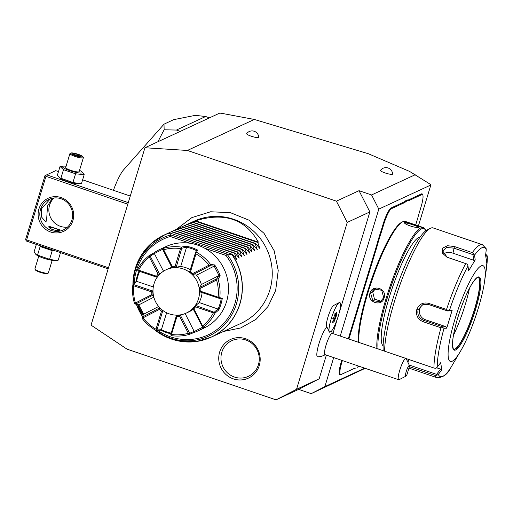 <?xml version="1.0" encoding="UTF-8"?>
<svg xmlns="http://www.w3.org/2000/svg" width="513" height="513" viewBox="0 0 513 513"><rect width="100%" height="100%" fill="white"/><g stroke="black" fill="none" stroke-linecap="round" stroke-linejoin="round"><path stroke-width="0.77" d="M91.045 325.146L127.019 349.141L276.026 399.858L296.54 389.303L347.25 222.405L336.393 201.167L187.386 150.456L144.942 147.757L91.045 325.146M219.654 352.059A21.296 20.603 65.1 0 1 245.56 338.727A21.296 20.603 65.1 0 1 259.27 365.545A21.296 20.603 65.1 0 1 233.364 378.876A21.296 20.603 65.1 0 1 219.654 352.059M340.228 336.073L378.806 209.112L430.843 185.001L430.676 184.52L409.554 171.4L368.366 153.74L254.307 119.452L221.071 113.219L219.602 113.161L144.942 147.757M254.307 119.452L187.386 150.456M415.19 174.747L371.566 194.959L359.017 190.689L336.393 201.167M258.751 137.304A6.323 1.09 -163.1 0 1 258.571 137.535A6.323 1.09 -163.1 0 1 251.62 136.336A6.323 1.09 -163.1 0 1 246.67 133.637A6.695 6.695 0 0 1 258.751 137.304M392.605 174.029A6.323 1.09 -163.1 0 1 392.426 174.26A6.323 1.09 -163.1 0 1 385.475 173.061A6.323 1.09 -163.1 0 1 380.524 170.361A6.695 6.695 0 0 1 392.605 174.029M359.017 190.689L369.873 211.92L347.25 222.405M365.179 368.315L311.199 393.644L298.649 389.373L319.169 378.818L296.54 389.303M319.169 378.818L326.371 355.111M332.911 333.585L337.464 318.599M339.164 312.994L369.873 211.92M329.231 331.885A15.736 2.931 -71.2 0 1 329.224 331.885A15.736 2.931 -71.2 0 1 331.956 316.489A15.736 2.931 -71.2 0 1 339.183 302.625L333.636 305.479A11.164 2.078 108.8 0 0 328.512 315.315A11.164 2.078 108.8 0 0 326.576 326.236A11.164 2.078 108.8 0 0 326.576 326.242L329.224 331.885A15.736 2.931 108.8 0 0 329.423 332.18L329.455 332.193A15.736 2.931 108.8 0 1 332.219 315.822A15.736 2.931 108.8 0 1 339.83 302.542A15.736 2.931 -71.2 0 0 339.805 302.535L339.83 302.542A15.736 2.931 108.8 0 1 338.58 315.091A15.736 2.931 108.8 0 1 331.366 331.308A13.043 2.43 108.8 0 0 330.603 331.116A13.043 2.43 108.8 0 0 329.455 332.193M327.012 327.166A15.723 2.931 108.8 0 0 319.157 343.037A15.723 2.931 108.8 0 0 317.739 356.862A16.865 16.865 0 0 0 325.204 354.714M298.649 389.373L276.026 399.858M378.806 209.112L371.566 194.959M311.199 393.644L324.876 386.61L333.687 357.599M364.698 368.154L324.876 386.61M430.843 185.001L418.422 225.887M342.37 360.556L341.908 362.063A14.896 2.777 108.8 0 0 341.068 374.516L354.002 368.526A29.51 5.496 -71.2 0 1 355.163 368.443L354.464 368.802A28.946 5.393 108.8 0 0 353.322 368.873L340.382 374.868A15.461 2.879 -71.2 0 1 341.254 361.947L341.741 360.344M358.138 366.641L359.036 366.231M421.84 194.6L421.474 193.895A15.461 2.879 -71.2 0 1 422.455 194.273L422.783 194.966A14.896 2.777 108.8 0 0 421.84 194.6L408.899 200.596A29.51 5.496 -71.2 0 1 407.745 200.673L405.866 201.545A29.51 5.496 -71.2 0 1 404.391 202.686L391.457 208.676A14.896 2.777 108.8 0 0 383.762 224.309L382.147 229.632A29.51 5.496 -71.2 0 1 380.377 235.095L378.036 242.777A29.51 5.496 -71.2 0 1 376.529 248.125L349.141 338.247A29.51 5.496 -71.2 0 1 348.904 339.029M421.474 193.895L408.54 199.884A28.946 5.393 108.8 0 1 407.393 199.961L405.494 200.839L405.866 201.545M404.391 202.686L404.026 201.975A28.946 5.393 108.8 0 0 405.494 200.839M404.026 201.975L391.092 207.97A15.461 2.879 -71.2 0 0 383.108 224.187L381.492 229.516A28.946 5.393 108.8 0 1 379.735 234.922L377.369 242.713L378.036 242.777M376.529 248.125L375.875 248.003A28.946 5.393 108.8 0 0 377.369 242.713M375.875 248.003L348.494 338.131A28.946 5.393 108.8 0 1 348.282 338.817M409.56 171.4L430.676 184.52M354.464 368.802L355.163 368.443M379.735 234.922L380.377 235.095M407.393 199.961L407.745 200.673M415.671 224.951L417.871 217.724A29.51 5.496 -71.2 0 1 419.377 212.382L421 207.053A14.896 2.777 108.8 0 0 422.783 194.966M357.035 367.571A29.51 5.496 -71.2 0 1 358.414 366.481A29.51 5.496 -71.2 0 1 358.516 366.436L358.991 366.211M425.79 230.799A66.613 12.408 108.8 0 0 425.668 230.523L425.174 229.478A67.453 12.569 108.8 0 0 423.315 227.554L405.276 221.411A67.453 12.569 108.8 0 0 402.628 221.802L401.608 222.328A66.613 12.408 108.8 0 0 367.436 292.102A66.613 12.408 108.8 0 0 358.497 342.293M402.628 221.802A67.453 12.569 108.8 0 0 368.033 292.461A67.453 12.569 108.8 0 0 358.888 342.428M423.315 227.554A67.453 12.569 108.8 0 0 386.065 298.598A67.453 12.569 108.8 0 0 376.927 348.564M369.988 293.128C372.521 283.625 387.45 288.704 384.109 297.931C381.794 307.332 366.866 302.253 369.988 293.128L370.642 293.244L374.278 289.069L381.723 290.255L383.711 297.694L380.184 301.817L372.797 300.605L370.642 293.244M418.941 227.163C416.928 228.798 402.006 223.713 404.821 222.36C406.565 221.616 421.481 226.695 418.941 227.163L418.967 227.15M404.693 222.956L404.821 222.36L405.187 223.065C406.732 222.405 420.609 227.131 418.255 227.516M425.668 230.523A66.613 12.408 108.8 0 0 387.046 298.778A66.613 12.408 108.8 0 0 378.1 348.968M383.108 345.826A57.616 10.735 -71.2 0 1 389.117 297.816A57.616 10.735 -71.2 0 1 420.141 237.025M406.136 358.574L433.96 368.045A70.268 13.088 -71.2 0 1 440.975 327.781L423.052 321.683C417.794 319.368 415.71 315.328 416.793 309.576C419.095 304.158 423.039 302.093 428.618 303.375L446.541 309.474A70.268 13.088 -71.2 0 1 465.695 263.586L446.945 257.173L442.257 253.031L442.482 248.202L447.483 245.714L454.422 246.541L472.345 252.64A70.268 13.088 -71.2 0 1 482.406 244.695L433.113 227.919A70.268 13.088 108.8 0 0 430.349 228.323L426.938 230.081A67.453 12.569 108.8 0 0 392.342 300.733A67.453 12.569 108.8 0 0 383.198 350.7M430.349 228.323A70.268 13.088 108.8 0 0 394.311 301.926A70.268 13.088 108.8 0 0 384.667 351.2M485.978 248.311L486.26 249.735L485.599 255.141L486.67 262.419L487.35 256.68L486.324 269.357A68.184 12.703 108.8 0 0 487.331 257.013L486.991 255.185L485.574 254.377M408.938 368.135L437.127 377.728A70.268 13.088 -71.2 0 1 435.05 375.407L409.38 366.673M440.975 327.781L442.95 327.685L444.014 328.314A68.184 12.703 108.8 0 0 437.249 367.135L435.858 368.366L433.96 368.045M465.695 263.586L467.503 264.214L467.984 265.978A68.184 12.703 108.8 0 0 449.51 310.218L452.216 310.089L446.714 328.185L445.97 326.717L442.802 326.864L442.95 327.685M442.802 326.864L423.674 320.356C419.018 318.304 417.159 314.783 418.095 309.814L422.475 304.793L428.502 304.459L447.631 310.974L448.144 310.583L446.541 309.474M449.51 310.218L448.144 310.583M447.15 257.257L442.725 250.94L446.618 247.516L453.832 248.112L472.96 254.621L473.711 253.993L472.345 252.64M486.26 249.735A68.184 12.703 108.8 0 0 474.557 255.16L473.711 253.993M485.606 255.038L486.991 255.185M486.298 255.275L486.055 257.276M474.557 255.16L475.198 259.956L468.625 270.781L467.984 265.978M478.308 308.172A50.588 9.426 108.8 0 0 484.503 281.868A50.588 9.426 108.8 0 0 477.007 269.691A50.588 9.426 108.8 0 0 455.037 318.958A50.588 9.426 108.8 0 0 448.452 358.343A50.588 9.426 108.8 0 0 461.469 349.558A50.588 9.426 108.8 0 0 478.308 308.172M435.05 375.407L436.871 375.247L438.326 374.407A68.184 12.703 108.8 0 0 450.029 368.988L449.83 369.257M437.249 367.135L440.705 362.678L441.776 369.956L440.635 369.142L436.582 374.362L436.871 375.247M436.582 374.362L409.207 365.044M441.776 369.956L438.326 374.407M450.029 368.988L461.469 349.558M446.714 328.185L444.014 328.314M445.97 326.717L425.2 319.65A8.432 8.157 65.1 0 1 423.302 304.459M447.631 310.974L450.799 310.82L452.216 310.089M453.697 349.218A37.943 7.067 108.8 0 0 454.358 349.212A37.943 7.067 108.8 0 0 474.506 309.217A37.943 7.067 108.8 0 0 478.661 277.802A37.943 7.067 108.8 0 0 478.142 277.398M469.459 288.319A44.689 8.323 -71.2 0 1 465.188 304.799A44.689 8.323 -71.2 0 1 453.479 335.265M440.635 369.142L436.634 367.783M443.367 254.018A8.432 5.335 -170.1 0 1 452.953 253.178L473.717 260.251L472.96 254.621M475.198 259.956L473.717 260.251M375.388 288.665L372.778 292.256L374.49 299.188L381.204 301.227M339.183 302.625A15.736 2.931 -71.2 0 1 339.805 302.535M405.943 358.44L332.238 333.354A11.241 2.097 108.8 0 0 331.834 333.405A11.241 2.097 -71.2 0 0 326.326 344.261A11.241 2.097 -71.2 0 0 324.992 354.643L398.704 379.729A11.241 2.097 -71.2 0 1 400.031 369.347A11.241 2.097 -71.2 0 1 405.539 358.491A11.241 2.097 -71.2 0 1 405.943 358.44A11.241 2.097 -71.2 0 1 406.258 358.76L409.515 365.705A5.624 1.045 108.8 0 0 406.559 370.527A5.624 1.045 108.8 0 0 405.963 376.151A5.624 1.045 108.8 0 0 406.803 375.15L409.592 365.974A5.624 1.045 108.8 0 0 409.515 365.705M405.963 376.151L399.14 379.665A11.241 2.097 -71.2 0 1 399.101 379.684A11.241 2.097 -71.2 0 1 398.704 379.729M336.752 312.199L335.201 313.648L333.206 318.894L332.764 322.69L334.316 321.241L336.316 315.995L336.752 312.199L335.149 313.809M336.316 315.995L335.528 315.982L335.861 313.148M334.316 321.241L333.79 320.554L335.528 315.982L334.463 315.617M332.43 321.818L332.764 322.69L333.232 318.842M333.206 318.894L332.815 318.509M334.559 313.93L335.181 313.732L333.232 318.855M333.065 320.311L333.79 320.554L332.943 321.343M128.269 202.629L46.677 174.862L45.663 175.375L45.952 176.337L26.631 239.917L108.474 267.773M45.952 176.337L127.795 204.193M72.891 220.584A18.269 17.673 65.1 0 1 50.665 232.017A18.269 17.673 65.1 0 1 38.905 209.015A18.269 17.673 65.1 0 1 61.13 197.582A18.269 17.673 65.1 0 1 72.891 220.584M26.631 239.917L25.939 240.283L26.554 241.091L108.147 268.857M46.677 174.862L55.725 170.669L58.476 171.605M82.625 179.826L130.27 196.037M79.521 170.361A10.452 1.795 -163.1 0 1 81.657 171.586L84.19 174.664L81.561 183.333L77.982 183.667A10.452 1.795 -163.1 0 1 68.671 181.903A10.452 1.795 -163.1 0 1 59.944 178.191L57.411 175.113L60.047 166.443L63.618 166.109A10.452 1.795 -163.1 0 1 66.074 166.276M25.939 240.283L25.65 239.321L44.964 175.741L45.663 175.375M52.255 198.281L47.485 206.091L46.747 217.942L45.971 222.148L41.681 217.179L41.348 208.938L50.306 198.858M54 197.986A16.865 16.313 -114.9 0 0 49.588 205.117A16.865 16.313 -114.9 0 0 67.498 227.118M71.903 219.987A16.865 16.313 65.1 0 1 63.311 229.952A16.865 16.313 65.1 0 1 45.51 227.067A16.865 16.313 65.1 0 1 40.54 209.31A16.865 16.313 65.1 0 1 49.133 199.345A16.865 16.313 65.1 0 1 66.934 202.231A16.865 16.313 65.1 0 1 71.903 219.987M60.098 230.061C58.341 232.081 46.702 228.118 49.12 226.323L60.245 229.946M51.742 229.33A5.624 0.968 16.9 0 0 54.186 230.17M59.284 230.279A5.624 0.968 16.9 0 0 54.179 228.15A5.624 0.968 16.9 0 0 49.235 227.362M79.137 183.609L72.936 182.474L59.284 177.697M84.19 174.664L75.571 173.804L63.497 169.694L60.047 166.443M63.497 169.694L60.861 178.364M81.657 171.586A10.452 1.795 -163.1 0 1 82.131 172.9A10.452 1.795 -163.1 0 1 70.005 170.701A10.452 1.795 -163.1 0 1 62.689 166.283A10.452 1.795 -163.1 0 1 63.618 166.109M83.362 157.722A7.028 1.206 16.9 0 1 83.17 157.908A7.028 1.206 -163.1 0 1 75.648 156.638A7.028 1.206 -163.1 0 1 69.915 153.637L65.69 167.546A7.028 1.206 16.9 0 0 71.422 170.547A7.028 1.206 16.9 0 0 78.944 171.817A7.028 1.206 16.9 0 0 79.137 171.631L83.362 157.722A7.028 1.206 16.9 0 0 83.318 157.491L82.849 156.645A6.323 1.09 16.9 0 0 77.2 153.99A6.323 1.09 16.9 0 0 70.954 153.015A6.323 1.09 -163.1 0 0 70.935 153.028L70.076 153.47A7.028 1.206 -163.1 0 1 70.101 153.458M75.571 173.804L72.936 182.474M82.849 156.645A6.323 1.09 16.9 0 1 82.721 157.023A6.323 1.09 -163.1 0 1 75.43 155.708A6.323 1.09 -163.1 0 1 70.935 153.028M81.426 156.119L77.982 154.49L73.397 153.387L72.25 153.919L75.693 155.548L80.278 156.651L81.426 156.119L80.458 156.612M75.693 155.548L75.674 156.138M73.397 153.387L73.468 154.477M77.982 154.49L77.585 155.253L73.692 154.58M77.38 155.946L77.585 155.253L80.182 156.484M53.923 250.402L52.23 250.633L40.155 246.522L39.642 245.541M60.502 252.646L58.219 260.162L55.795 260.437L49.594 259.302L35.942 254.519L34.07 251.941L36.352 244.425M52.23 250.633L49.594 259.302M40.155 246.522L37.52 255.192M55.795 260.437L54.641 260.495A10.452 1.795 -163.1 0 1 45.33 258.732A10.452 1.795 -163.1 0 1 36.603 255.012L35.942 254.519M52.185 260.328L48.35 272.961A7.028 1.206 -163.1 0 1 48.184 273.134A7.028 1.206 -163.1 0 1 48.158 273.147A7.028 1.206 16.9 0 1 41.226 272.063A7.028 1.206 16.9 0 1 34.942 269.113A7.028 1.206 16.9 0 1 34.903 268.876L38.738 256.243M34.942 269.113L35.41 269.953A6.323 1.09 16.9 0 0 41.066 272.608A6.323 1.09 16.9 0 0 47.305 273.583A6.323 1.09 -163.1 0 0 47.324 273.576L48.184 273.134M205.655 116.515L195.299 115.354L173.644 119.664L164.006 124.178L164.147 129.783L176.427 130.058L205.655 116.515L209.522 117.836M180.294 131.373L176.427 130.058M158.01 141.697A112.424 20.943 -71.2 0 1 164.147 129.783M113.431 190.31A28.042 5.226 -71.2 0 1 123.671 169.758L164.006 124.178M258.372 242.136L195.633 220.782C224.405 211.933 245.317 219.051 258.372 242.136L257.725 242.437L259.899 248.523L255.525 243.457L255.141 243.637L257.314 249.722L252.941 244.656L252.556 244.829L254.73 250.921L250.357 245.849L249.972 246.028L252.146 252.12L247.773 247.048L247.381 247.228L249.831 253.191L245.182 248.247L244.797 248.427L246.971 254.512L242.598 249.446L242.213 249.626L244.387 255.711L240.013 250.645L239.629 250.825L241.803 256.91L237.429 251.845L237.038 252.018L239.212 258.11L234.839 253.037L234.454 253.217L236.628 259.309L232.254 254.236L231.908 254.397A56.212 54.378 65.1 0 1 239.943 303.901A56.212 54.378 65.1 0 1 211.292 337.112L241.181 323.261A56.212 54.378 -114.9 0 0 269.832 290.057A56.212 54.378 -114.9 0 0 253.268 230.863A56.212 54.378 -114.9 0 0 193.92 221.257L188.707 223.674M164.667 234.813L169.514 232.883L169.162 233.107L170.528 234.839L170.284 236.48L190.285 243.284M167.257 233.614L165.43 234.454M169.841 232.421L168.02 233.255M172.426 231.222L170.605 232.062M175.01 230.023L173.189 230.863M177.601 228.824L175.773 229.664M180.185 227.625L178.364 228.465M182.769 226.425L180.948 227.265M185.353 225.233L183.532 226.066M187.944 224.034L186.116 224.874M195.633 220.782L189.008 223.533M204.52 248.132L226.028 255.448L227.24 254.14L231.908 254.397M169.514 232.883L232.254 254.236M197.992 330.885L203.616 328.275A44.971 43.502 -114.9 0 0 226.534 301.708A44.971 43.502 -114.9 0 0 213.286 254.358A44.971 43.502 -114.9 0 0 165.808 246.67L160.184 249.28A44.971 43.502 65.1 0 1 164.025 247.721L163.275 248.363A44.971 43.502 65.1 0 1 181.301 247.093L186.206 246.163A44.971 43.502 65.1 0 1 197.492 250.004L196.633 252.306A44.971 43.502 65.1 0 1 210.58 264.464L214.652 264.952A44.971 43.502 65.1 0 1 220.18 275.763L218.083 279.136A44.971 43.502 65.1 0 1 219.782 297.598L222.27 298.463A44.971 43.502 -114.9 0 1 220.911 304.318A44.971 43.502 -114.9 0 1 218.794 309.903L215.062 313.129A44.971 43.502 65.1 0 1 203.52 327.082L204.591 327.07A44.971 43.502 65.1 0 1 197.992 330.885A44.971 43.502 65.1 0 1 194.151 332.437L189.342 334.373A44.971 43.502 65.1 0 1 171.31 335.643L170.714 334.88L171.477 334.457A43.567 42.143 -114.9 0 0 188.29 333.277L179.55 316.175L180.512 315.489L189.605 333.283L188.29 333.277M170.835 333.764A44.971 43.502 65.1 0 1 160.684 330.16L155.984 330.43A44.971 43.502 65.1 0 1 142.03 318.272L142.133 317.47L142.986 317.855A43.567 42.143 -114.9 0 0 155.997 329.192L161.499 311.09L162.659 311.147L156.94 329.981L155.997 329.192M143.319 314.911A44.971 43.502 65.1 0 1 138.093 304.671M153.829 297.168L138.908 304.844L134.528 303.6A44.971 43.502 65.1 0 1 132.829 285.138L135.907 281.695A44.971 43.502 -114.9 0 1 137.26 275.847A44.971 43.502 -114.9 0 1 138.985 271.146M139.639 271.371A44.124 42.688 -114.9 0 0 136.618 281.355L135.907 281.695M160.781 273.262L159.588 274.032A24.169 23.38 -114.9 0 0 156.927 277.251L137.939 270.793L137.548 269.607A44.971 43.502 65.1 0 1 149.097 255.654L153.586 253.095A44.971 43.502 65.1 0 1 160.184 249.28M197.492 250.004L196.421 250.581A44.124 42.688 -114.9 0 0 186.456 247.189L186.206 246.163M196.633 252.306L195.415 252.877L196.421 250.581M214.101 266.151L196.8 275.051L192.856 274.724L210.138 265.708L214.101 266.151L214.652 264.952M215.062 313.129L214.44 312.379L213.376 312.898L195.511 306.819A24.983 24.169 65.1 0 1 193.863 308.807L202.603 325.909L202.462 326.852L193.023 308.704A24.169 23.38 -114.9 0 0 195.69 305.485L199.333 302.587L218.096 309.082A44.124 42.688 -114.9 0 0 221.167 298.989L199.833 291.859A24.169 23.38 -114.9 0 0 199.435 287.594L201.577 284.401L219.006 275.552L214.126 266.01M185.148 313.565L194.222 331.539L203.437 326.794M166.635 312.783L161.364 329.756A44.124 42.688 -114.9 0 0 171.041 333.091M159.844 307.819L142.21 317.149L143.685 314.187L158.658 306.485M138.779 304.786L143.659 314.328M136.618 281.355L153.297 286.914M163.564 248.805L154.349 253.544L163.5 271.21M186.527 247.311L180.768 266.273L176.19 267.337L181.775 248.234L186.456 247.189M190.285 269.761A23.893 23.111 -114.9 0 0 185.732 267.651A23.893 23.111 -114.9 0 0 179.858 266.471M163.275 248.363L162.743 249.575L171.836 267.369A23.893 23.111 -114.9 0 0 168.848 268.491L166.193 269.723A23.893 23.111 -114.9 0 0 153.047 292.557A23.893 23.111 -114.9 0 0 169.393 313.918A23.893 23.111 65.1 0 0 186.277 313.077A23.893 23.111 65.1 0 0 199.422 290.249A23.893 23.111 65.1 0 0 183.077 268.883A23.893 23.111 -114.9 0 0 166.193 269.723M186.277 313.077L188.938 311.846A23.893 23.111 -114.9 0 0 193.241 309.23M198.717 303.093A23.893 23.111 -114.9 0 0 202.071 292.622M201.378 284.702A23.893 23.111 -114.9 0 0 196.415 275.019M195.645 252.819L195.966 253.845L190.47 271.948L189.688 271.71L195.415 252.877M190.47 271.948A24.983 24.169 65.1 0 1 192.458 273.685L208.977 265.183A43.567 42.143 -114.9 0 0 195.966 253.845M208.977 265.183L210.118 265.433L210.58 264.464M220.18 275.763L219.006 275.552M218.083 279.136L216.813 278.764L199.435 287.594M218.878 275.494L216.813 278.764M217.018 278.931L216.557 279.995L200.032 288.498L199.621 287.607M200.032 288.498A24.983 24.169 65.1 0 1 200.275 291.134L218.14 297.213A43.567 42.143 -114.9 0 0 216.557 279.995M218.14 297.213L218.788 298.085L219.782 297.598M221.167 298.989L222.27 298.463M218.794 309.903L218.096 309.082M214.44 312.379L195.69 305.485M218.038 308.954L214.408 312.071M202.603 325.909A43.567 42.143 -114.9 0 0 213.376 312.898M202.462 326.852L203.52 327.082M194.151 332.437L194.222 331.539M189.342 334.373L189.419 333.565M194.273 331.404L189.605 333.283M176.536 315.155L170.714 334.88M160.684 330.16L161.364 329.756M155.984 330.43L156.612 330.083M161.499 329.705L156.94 329.981M142.21 317.149L142.133 317.47M135.233 303.972L135.413 303.036L151.931 294.539L152.727 295.251L135.535 304.1M151.931 294.539A24.983 24.169 65.1 0 1 151.694 291.903L133.829 285.824A43.567 42.143 -114.9 0 0 135.413 303.036M133.829 285.824L133.47 284.818L132.829 285.138M152.989 290.627L152.329 290.942L133.739 284.612L136.74 281.278M152.784 290.884A24.169 23.38 -114.9 0 0 153.175 295.142L153.387 295.199M153.175 295.142L152.727 295.251M152.329 290.942L151.694 291.903M159.761 308.018A24.169 23.38 -114.9 0 0 162.98 310.82L163.333 310.82M162.98 310.82L162.659 311.147M161.499 311.09A24.983 24.169 65.1 0 1 159.511 309.352L142.986 317.855M159.402 308.307L159.511 309.352M176.427 315.399A24.169 23.38 -114.9 0 0 180.589 315.104L182.711 314.373M180.589 315.104L180.512 315.489M179.55 316.175A24.983 24.169 65.1 0 1 176.979 316.354L171.477 334.457M176.299 315.79L176.979 316.354M195.511 306.819L195.819 305.742M193.125 308.999L193.863 308.807M200.019 291.923L200.275 291.134M192.856 274.724A24.169 23.38 -114.9 0 0 189.637 271.916L189.688 271.71M192.952 274.551L192.458 273.685M137.811 270.524L138.593 270.139L156.459 276.218L156.529 277.116M156.459 276.218A24.983 24.169 65.1 0 1 158.107 274.231L149.36 257.128A43.567 42.143 -114.9 0 0 138.593 270.139M149.36 257.128L149.79 256.051L149.097 255.654M154.349 253.544L153.586 253.095M159.588 274.032L150.129 256.064L154.484 253.582M150.129 256.064L149.79 256.051M162.833 249.337L163.679 249.76L172.419 266.863L172.028 267.632A24.169 23.38 -114.9 0 1 176.19 267.337M172.419 266.863A24.983 24.169 65.1 0 1 174.991 266.683L180.493 248.581A43.567 42.143 -114.9 0 0 163.679 249.76M180.493 248.581L181.544 248.023L181.301 247.093M176.049 267.074L174.991 266.683M159.229 273.859L158.107 274.231M171.714 231.863L234.454 253.217M172.099 231.684L234.839 253.037M174.298 230.664L237.038 252.018M174.689 230.491L237.429 251.845M176.889 229.471L239.629 250.825M177.274 229.292L240.013 250.645M179.473 228.272L242.213 249.626M179.858 228.093L242.598 249.446M182.057 227.073L244.797 248.427M182.442 226.893L245.182 248.247M184.642 225.874L247.381 247.228M185.033 225.694L247.773 247.048M187.232 224.675L249.972 246.028M187.617 224.495L250.357 245.849M189.816 223.476L252.556 244.829M190.201 223.302L252.941 244.656M192.401 222.283L255.141 243.637M192.785 222.103L255.525 243.457M194.985 221.084L257.725 242.437M258.411 364.73A19.674 19.032 -114.9 0 0 245.746 339.959A19.674 19.032 -114.9 0 0 221.808 352.277A19.674 19.032 -114.9 0 0 234.473 377.049A19.674 19.032 -114.9 0 0 258.411 364.73M354.002 368.526L353.322 368.873M341.068 374.516L340.382 374.868M341.908 362.063L341.254 361.947M349.141 338.247L348.494 338.131M382.147 229.632L381.492 229.516M383.762 224.309L383.108 224.187M391.457 208.676L391.092 207.97M408.899 200.596L408.54 199.884M384.109 297.931L383.711 297.694M423.052 321.683L423.674 320.356L425.2 319.65M416.793 309.576L418.095 309.814M428.618 303.375L428.502 304.459M454.422 246.541L452.953 253.178M475.564 309.448A38.648 7.201 108.8 0 0 477.744 277.135A38.648 7.201 108.8 0 0 457.788 317.682A38.648 7.201 108.8 0 0 455.608 349.988A38.648 7.201 108.8 0 0 475.564 309.448M474.749 309.301A37.943 7.067 108.8 0 0 478.244 277.424C478.347 277.828 478.007 274.955 471.838 284.087C466.792 292.615 462.117 303.805 457.801 317.662C454.159 329.897 452.408 339.106 452.549 345.294C453.274 349.026 453.691 350.353 453.793 349.263A37.943 7.067 108.8 0 0 474.749 309.301M408.983 359.542L407.873 362.204M231.754 254.41A56.167 54.327 -114.9 0 1 225.419 327.409A56.167 54.327 -114.9 0 1 153.586 328.987L166.725 337.214L181.493 341.478L196.748 341.446L211.292 337.112A56.212 54.378 65.1 0 1 183.269 341.69M142.422 253.525A56.212 54.378 65.1 0 1 164.032 235.101A56.212 54.378 65.1 0 1 169.168 233.043M169.162 233.107A56.167 54.327 -114.9 0 0 132.918 285.036L135.002 269.505L141.261 255.282L151.2 243.508L165.218 234.556M136.349 304.286A56.167 54.327 -114.9 0 0 142.505 316.553L136.349 304.286M227.041 254.191A54.231 52.461 65.1 0 1 224.341 324.87A54.231 52.461 65.1 0 1 155.356 330.071M142.537 316.489A54.231 52.461 65.1 0 1 136.407 304.299M133.149 284.779A54.231 52.461 65.1 0 1 170.528 234.954M227.24 254.14L170.528 234.839M226.028 255.448A52.877 51.146 65.1 0 1 223.713 323.414A52.877 51.146 65.1 0 1 157.613 330.346M143.076 315.399A52.877 51.146 65.1 0 1 137.625 304.568M134.271 283.509A52.877 51.146 65.1 0 1 170.284 236.48M486.132 248.613L482.406 244.695M484.503 281.868L486.324 269.357M449.939 369.129C447.131 374.605 442.86 377.472 437.127 377.728M332.45 333.424A16.865 16.865 0 0 0 331.366 331.308M80.855 156.176L79.996 156.574M80.175 156.612L75.725 155.548L72.416 153.977M176.183 229.471L191.862 217.602L210.625 211.773L230.363 212.645L248.856 220.115L264.028 233.325L274.199 250.793L278.232 270.575L275.667 290.461L268.017 306.492L255.993 319.381L240.674 327.967L223.45 331.481M188.489 223.771L186.418 224.732M185.905 224.97L183.834 225.932M183.321 226.169L181.249 227.124M180.736 227.368L178.665 228.323M178.146 228.561L176.074 229.523M175.561 229.76L173.49 230.722M172.977 230.959L170.906 231.921M170.393 232.158L168.322 233.12M167.802 233.357L165.731 234.313"/></g></svg>
